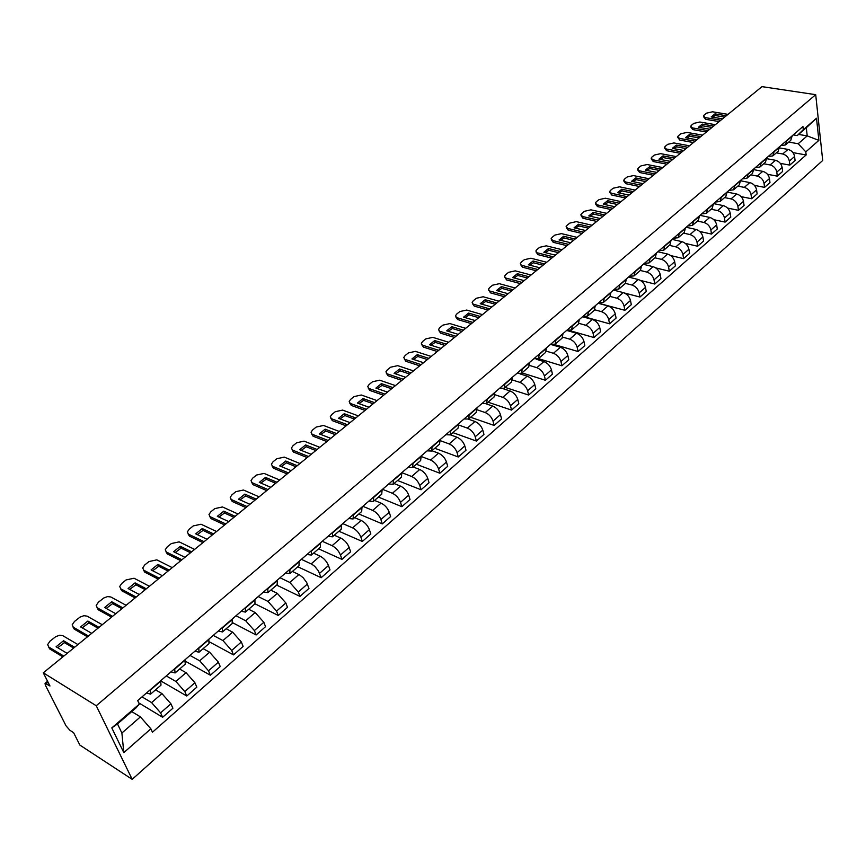 <?xml version="1.0" encoding="UTF-8"?>
<svg xmlns="http://www.w3.org/2000/svg" width="866" height="866" viewBox="0 0 866 866"><rect width="100%" height="100%" fill="white"/><g stroke="black" fill="none" stroke-linecap="round" stroke-linejoin="round"><path stroke-width="1.3" d="M43.3 672.817L49.968 685.991L45.054 683.339L45.324 685.082L66.065 725.892L69.886 730.265L73.599 732.668L79.888 745.096L132.206 779.357L822.7 160.502L815.707 94.675L96.245 705.747L43.3 672.817L761.993 86.643L815.707 94.675M132.206 779.357L96.245 705.747M142.013 696.87L151.593 702.597L160.6 712.848L162.635 717.275L172.908 708.215L170.916 703.798L161.942 693.601L155.544 689.834M150.641 694.077L161 685.125L160.708 681.196L150.229 690.234L150.565 694.142L146.506 692.984M138.744 702.867L162.635 717.275M166.272 675.924L175.906 681.466L184.826 691.598L186.775 696.015L196.831 687.16L194.915 682.744L186.028 672.665L179.598 669.028M174.683 668.671L175.073 672.947L170.97 671.875M160.611 680.817L186.775 696.015M175.149 672.882L185.27 664.125L184.934 659.827M190.011 655.443L199.678 660.801L208.511 670.804L210.395 675.22L220.235 666.56L218.384 662.144L209.583 652.195L203.131 648.666M198.747 647.909L199.039 652.217L194.882 651.232M185.497 661.278L210.395 675.22M199.115 652.152L209.02 643.579L208.771 639.26M213.242 635.395L222.941 640.58L231.687 650.463L233.506 654.88L243.13 646.404L241.343 641.998L232.64 632.158L226.167 628.748M222.281 627.59L222.475 631.942L218.286 631.043M209.54 641.944L233.506 654.88M222.562 631.866L232.25 623.488L232.088 619.136M235.985 615.78L245.706 620.792L254.377 630.567L256.12 634.962L265.548 626.67L263.827 622.275L255.199 612.543L248.704 609.253M245.316 607.726L245.424 612.089L241.192 611.277M232.716 622.773L256.12 634.962M245.5 612.024L254.972 603.829L254.907 599.445M258.241 596.566L267.995 601.415L276.579 611.082L278.257 615.477L287.49 607.358L285.834 602.963L277.282 593.351L270.777 590.157M267.843 588.274L267.865 592.669L263.6 591.943M255.015 603.797L278.257 615.477M267.962 592.593L277.228 584.582L277.239 580.177M280.032 577.763L289.807 582.45L298.315 592.008L299.939 596.393L308.967 588.436L306.683 582.504L303.197 577.784L299.593 574.905L292.383 571.463M289.904 569.243L289.85 573.66L285.542 573.011M276.633 585.091L299.939 596.393M289.937 573.584L299.008 565.736L299.095 561.309M301.379 559.339L311.868 564.231L314.759 566.386L318.482 570.975L321.167 577.709L330.011 569.915L328.474 565.541C326.699 561.352 323.895 558.224 320.084 556.134L313.546 553.158M311.5 550.614L311.37 555.052L307.029 554.467M297.817 566.765L321.167 577.709M311.457 554.965L320.333 547.29L320.507 542.841M322.293 541.304L332.1 545.688C335.921 547.734 338.703 550.852 340.457 555.03L341.962 559.404L350.622 551.772L349.15 547.399C347.418 543.231 344.646 540.124 340.825 538.1L334.287 535.22M332.652 532.363L332.436 536.812L328.073 536.303M318.569 548.817L341.962 559.404M332.533 536.736L341.226 529.213L341.464 524.753M342.774 523.616L352.603 527.87C356.424 529.862 359.173 532.936 360.884 537.104L362.324 541.466L370.821 533.986L369.392 529.635C367.714 525.467 364.965 522.404 361.154 520.434L354.605 517.641M353.36 514.48L353.09 518.961L348.684 518.518M338.909 531.226L362.324 541.466M353.187 518.875L361.696 511.514L361.999 507.032M362.854 506.296L372.694 510.399C376.504 512.347 379.243 515.389 380.899 519.535L382.296 523.898L390.62 516.558L389.245 512.217C387.611 508.071 384.883 505.04 381.072 503.124L374.513 500.418M373.657 496.976L373.311 501.468L368.884 501.089M358.849 513.982L382.296 523.898M373.408 501.382L381.744 494.172L382.123 489.669M382.534 489.312L392.385 493.284C396.195 495.179 398.912 498.188 400.514 502.323L401.856 506.664L410.019 499.487L408.698 495.146C407.107 491.011 404.411 488.013 400.601 486.151L394.041 483.531M393.543 479.807L393.132 484.321L388.682 484.007M378.388 497.073L401.856 506.664M393.229 484.235L401.402 477.166L401.835 472.652L411.686 476.506C415.496 478.346 418.181 481.323 419.739 485.447L421.038 489.777L429.038 482.741L427.772 478.411C426.224 474.297 423.55 471.32 419.739 469.502L413.179 466.98M413.039 462.996L412.562 467.51L408.092 467.261M397.559 480.489L421.038 489.777M412.66 467.424L420.66 460.506L421.168 455.981M421.331 456.544L430.619 460.052C434.429 461.849 437.081 464.793 438.597 468.907L439.841 473.226L447.69 466.319L446.466 462C444.972 457.897 442.32 454.964 438.51 453.189L431.939 450.742M432.145 446.51L431.604 451.034L427.111 450.84M416.351 464.23L439.841 473.226M431.712 450.948L439.549 444.161L440.112 439.625M440.383 440.707L449.183 443.922C452.983 445.665 455.624 448.588 457.096 452.68L458.287 456.988L465.984 450.212L464.804 445.903C463.353 441.822 460.723 438.91 456.923 437.189L450.352 434.819M450.872 430.337L450.277 434.884L445.774 434.743M434.786 448.285L458.287 456.988M450.385 434.786L458.071 428.14L458.699 423.593M459.012 425.141L467.38 428.096C471.18 429.796 473.799 432.686 475.228 436.756L476.387 441.054L483.932 434.407L482.795 430.121C481.388 426.05 478.779 423.171 474.979 421.493L468.387 419.187M469.253 414.489L468.603 419.036L464.068 418.96M452.886 432.632L476.387 441.054M468.712 418.949L476.246 412.422L476.917 407.875M477.242 409.835L485.241 412.562C489.041 414.229 491.628 417.087 493.025 421.147L494.14 425.433L501.544 418.906L500.451 414.63C499.076 410.571 496.489 407.724 492.7 406.089L486.021 403.837M487.266 398.934L486.562 403.491L482.026 403.469M470.639 417.271L494.14 425.433M486.67 403.404L494.064 397.007L494.789 392.45M495.081 394.788L502.767 397.332C506.556 398.945 509.132 401.781 510.485 405.818L511.557 410.094L518.821 403.697L517.771 399.432C516.439 395.383 513.874 392.569 510.085 390.977L503.233 388.737M504.943 383.681L504.196 388.249L499.639 388.271M488.056 402.203L511.557 410.094M504.304 388.152L511.546 381.884L512.326 377.316M512.553 380.012L519.968 382.382C523.757 383.952 526.301 386.756 527.621 390.783L528.65 395.048L535.783 388.769L534.777 384.504C533.478 380.488 530.934 377.695 527.156 376.136L520.033 373.885M522.295 368.71L521.494 373.289L516.915 373.354M505.159 387.405L528.65 395.048M521.603 373.192L528.715 367.043L529.537 362.464M529.667 365.474L536.855 367.704C540.633 369.241 543.155 372.012 544.433 376.028L545.428 380.271L552.432 374.112L551.458 369.869C550.202 365.853 547.68 363.092 543.902 361.577L536.314 359.26M539.323 354.021L538.468 358.6L533.878 358.719M521.96 372.878L545.428 380.271M538.576 358.502L545.558 352.473L546.424 347.894M546.435 351.195L553.428 353.296C557.195 354.789 559.707 357.539 560.952 361.533L561.904 365.777L568.778 359.715L567.847 355.482C566.613 351.499 564.123 348.76 560.345 347.277L550.505 344.365M556.026 339.602L555.128 344.181L550.538 344.343M538.446 358.621L561.904 365.777M555.247 344.083L562.088 338.162L563.008 333.583M562.868 337.166L569.698 339.147C573.465 340.609 575.955 343.326 577.167 347.309L578.077 351.531L584.831 345.588L583.933 341.366C582.742 337.394 580.263 334.687 576.496 333.237L566.667 330.422M572.437 325.443L571.495 330.033L566.884 330.227M554.511 344.571L578.077 351.531M571.614 329.935L578.326 324.122L579.289 319.532M578.975 323.364L585.687 325.259C589.443 326.677 591.911 329.372 593.08 333.334L593.957 337.545L600.593 331.7L599.737 327.5C598.568 323.548 596.111 320.864 592.366 319.457L582.537 316.729M588.544 311.543L587.559 316.133L582.948 316.371M569.98 330.682L593.957 337.545M587.678 316.036L594.271 310.331L595.267 305.741M594.769 309.811L601.383 311.608C605.139 312.994 607.586 315.668 608.722 319.619L609.567 323.808L616.083 318.071L615.261 313.882C614.124 309.941 611.688 307.278 607.943 305.915L598.135 303.273M604.36 297.893L603.342 302.483L598.72 302.764M582.905 316.415L609.567 323.808M603.461 302.386L609.935 296.778L610.963 292.199M610.249 296.475L616.808 298.207C620.554 299.56 622.979 302.202 624.083 306.131L624.895 310.309L631.303 304.67L630.502 300.502C629.409 296.573 626.984 293.942 623.249 292.6L613.453 290.056M619.894 284.492L618.833 289.082L614.211 289.396M598.265 303.154L624.895 310.309M618.952 288.973L625.317 283.474L626.389 278.884M625.436 283.366L631.963 285.033C635.698 286.354 638.101 288.973 639.184 292.892L639.963 297.049L646.253 291.517L645.495 287.35C644.423 283.442 642.02 280.833 638.296 279.523L628.51 277.066M635.168 271.318L634.064 275.908L629.43 276.265M624.375 293L639.963 297.049M634.183 275.799L640.429 270.398L641.544 265.819M640.342 270.473L646.848 272.086C650.572 273.375 652.964 275.973 654.014 279.87L654.761 284.026L660.942 278.581L660.217 274.435C659.178 270.538 656.796 267.951 653.072 266.674L643.297 264.292M650.16 258.382L649.024 262.961L644.391 263.361M640.364 280.389L654.761 284.026M649.143 262.853L655.281 257.559L656.428 252.969M654.988 257.808L661.483 259.367C665.207 260.623 667.567 263.188 668.595 267.074L669.31 271.21L675.393 265.862L674.69 261.727C673.672 257.851 671.312 255.297 667.599 254.052L657.846 251.746M664.893 245.663L663.735 250.242L659.091 250.675M655.735 267.897L669.31 271.21M663.854 250.133L669.873 244.926L671.053 240.347M669.386 245.359L675.87 246.864C679.583 248.087 681.932 250.631 682.928 254.496L683.61 258.62L689.585 253.359L688.914 249.246C687.929 245.381 685.591 242.848 681.888 241.636L672.146 239.406M679.388 233.16L678.186 237.739L673.532 238.204M670.717 255.567L683.61 258.62M678.305 237.641L684.227 232.521L685.439 227.931M683.534 233.106L690.018 234.567C693.709 235.758 696.048 238.291 697.011 242.134L697.671 246.247L703.549 241.073L702.9 236.97C701.947 233.127 699.62 230.605 695.928 229.425L686.208 227.271M693.623 220.873L692.389 225.452L687.745 225.95M685.363 243.422L697.671 246.247M692.508 225.344L698.332 220.321L699.576 215.742M697.455 221.068L703.917 222.475C707.609 223.644 709.925 226.145 710.867 229.977L711.495 234.08L717.275 228.981L716.658 224.9C715.727 221.068 713.422 218.578 709.741 217.42L700.031 215.342M707.619 208.793L706.353 213.372L701.709 213.902M699.706 231.46L711.495 234.08M706.483 213.263L712.198 208.316L713.476 203.748M711.138 209.226L717.6 210.59C721.281 211.726 723.575 214.205 724.496 218.026L725.091 222.107L730.774 217.095L730.19 213.025C729.28 209.215 726.996 206.747 723.316 205.621L713.627 203.607M721.378 196.918L720.09 201.486L715.435 202.049M713.768 219.672L725.091 222.107M720.22 201.377L725.827 196.528L727.137 191.949M724.604 197.578L731.045 198.899C734.714 200.003 736.998 202.46 737.886 206.27L738.471 210.33L744.056 205.404L743.493 201.356C742.617 197.556 740.343 195.11 736.674 194.006L727.159 192.09M734.92 185.237L733.599 189.806L728.945 190.39M727.57 208.067L738.471 210.33M733.718 189.697L739.25 184.923L740.582 180.355M737.854 186.125L744.284 187.392C747.943 188.485 750.205 190.921 751.071 194.698L751.623 198.747L757.122 193.908L756.581 189.871C755.726 186.082 753.474 183.657 749.815 182.585L740.636 180.799M748.235 173.752L746.882 178.309L742.227 178.926M741.123 196.636L751.623 198.747M747.012 178.201L752.435 173.503L753.799 168.946M750.887 174.856L757.295 176.079C760.943 177.14 763.195 179.554 764.039 183.321L764.559 187.359L769.971 182.596L769.463 178.569C768.629 174.802 766.388 172.399 762.74 171.349L753.885 169.682M761.322 162.451L759.947 167.008L755.304 167.647M754.427 185.378L764.559 187.359M760.077 166.9L765.414 162.278L766.8 157.72M763.704 163.761L770.101 164.941C773.749 165.98 775.979 168.372 776.791 172.128L777.3 176.144L782.626 171.457L782.128 167.441C781.327 163.696 779.097 161.314 775.46 160.286L766.886 158.727M774.204 151.334L772.808 155.891L768.164 156.551M767.493 174.293L777.3 176.144M772.937 155.772L778.188 151.236L779.595 146.69M776.326 152.849L782.712 153.986C786.339 155.003 788.558 157.374 789.348 161.108L789.824 165.114L795.075 160.502L794.598 156.497C793.819 152.773 791.611 150.403 787.984 149.407L779.681 147.945M786.88 140.4L785.462 144.936L780.818 145.629M780.342 163.382L789.824 165.114M785.592 144.828L790.755 140.368L792.184 135.821M140.411 716.886L150.868 728.815L123.816 752.641L111.801 727.905L139.329 704.101L136.135 707.793L117.495 723.922L121.889 733.026L140.411 716.886L131.74 711.592M798.56 134.425L807.209 135.886L806.3 127.724L797.25 135.561L803.302 129.673L802.955 126.533L137.683 700.594L139.329 704.101M803.302 129.673L816.508 118.241L818.879 140.368L805.802 151.886L798.192 143.734L807.209 135.886L818.879 140.368M150.868 728.815L152.459 732.225L806.149 154.96L805.802 151.886M788.742 142.1L798.192 143.734M797.25 135.561L793.267 134.89M792.964 152.622L806.149 154.96M123.816 752.641L121.889 733.026M111.801 727.905L117.495 723.922M806.3 127.724L816.508 118.241M73.653 648.06L64.463 642.615L57.73 647.725M62.861 656.861L49.676 648.905L48.55 646.902M74.606 647.281L63.543 640.732L64.463 642.615M67.147 653.365L56.106 646.75L63.543 640.732M77.929 644.575L62.817 635.687L59.624 635.233L55.76 636.64L50.033 641.111L47.652 644.607L49.676 648.905M63.803 656.092L48.745 647.032M98.02 628.186L88.776 622.914L82.238 627.861M87.466 636.791L74.205 629.106L73.047 627.06M99.016 627.374L87.888 621.041L88.776 622.914M91.72 633.327L80.614 626.93L87.888 621.041M102.264 624.722L87.076 616.127L83.883 615.694L80.073 617.079L74.476 621.463L72.181 624.819L74.205 629.106M88.44 636.001L73.296 627.233M121.868 608.733L112.591 603.634L106.215 608.419M111.541 617.166L98.204 609.718L97.024 607.64M122.907 607.889L111.725 601.762L112.591 603.634M115.763 613.713L104.602 607.531L111.725 601.762M126.09 605.291L110.826 596.977L107.644 596.577L103.877 597.93L98.388 602.227L96.18 605.453L98.204 609.718M112.558 616.332L97.338 607.845M145.228 589.681L135.897 584.756L129.705 589.389M135.107 597.941L121.716 590.742L120.493 588.631M146.3 588.815L135.074 582.883L135.897 584.756M139.307 594.52L128.092 588.534L135.074 582.883M149.407 586.271L134.078 578.228L126.111 579.928L121.814 583.392L119.692 586.488L121.716 590.742M136.168 597.075L120.872 588.869M168.091 571.03L158.727 566.267L152.697 570.748M158.186 579.116L144.73 572.155L143.485 570.012M169.206 570.131L157.926 564.394L158.727 566.267M162.353 575.717L151.095 569.925L157.926 564.394M172.247 567.641L156.854 559.858L148.974 561.558L144.752 564.946L142.706 567.923L144.73 572.155M159.279 578.228L143.918 570.293M190.498 552.768L181.091 548.146L175.224 552.497M180.788 560.681L167.29 553.948L166.012 551.783M191.635 551.826L180.323 546.284L181.091 548.146M184.923 557.303L173.622 551.707L180.323 546.284M194.623 549.401L179.175 541.867L171.36 543.545L167.225 546.868L165.254 549.737L167.29 553.948M181.914 559.761L166.499 552.086M212.441 534.863L203.001 530.403L197.286 534.614M202.925 542.625L189.383 536.108L188.084 533.911M213.621 533.911L202.254 528.541L203.001 530.403M207.039 539.269L195.694 533.846L202.254 528.541M216.543 531.518L201.042 524.233L193.291 525.9L189.253 529.158L187.348 531.919L189.383 536.108M204.095 541.672L188.615 534.246M233.939 517.327L224.478 513.008L218.914 517.089M224.619 524.926L211.033 518.626L209.713 516.407M235.151 516.342L223.764 511.146L224.478 513.008M228.711 521.592L217.323 516.352L223.764 511.146M238.02 514.003L222.465 506.956L214.8 508.613L210.828 511.795L208.998 514.458L211.033 518.626M225.82 523.952L210.297 516.764M255.015 500.137L245.533 495.958L240.109 499.909M245.879 507.584L232.25 501.49L230.908 499.26M256.26 499.13L244.84 494.107L245.533 495.958M249.938 504.283L238.529 499.206L244.84 494.107M259.064 496.835L243.476 490.015L235.877 491.661L231.991 494.789L230.215 497.355L232.25 501.49M247.113 506.588L231.547 499.639M275.68 483.282L266.176 479.234L260.882 483.066M266.728 490.589L253.056 484.689L251.703 482.438M276.947 482.254L265.494 477.393L266.176 479.234M270.755 487.298L259.313 482.394L265.494 477.393M279.696 480.013L264.076 473.41L256.542 475.044L252.731 478.108L251.01 480.576L253.056 484.689M267.973 489.571L252.374 482.838M295.934 466.763L286.408 462.845L281.255 466.558M287.155 473.929L273.461 468.214L272.076 465.973M297.233 465.713L285.758 461.004L286.408 462.845M291.16 470.66L279.696 465.908L285.758 461.004M299.928 463.505L284.275 457.118L276.806 458.742L273.071 461.751L271.415 464.133L273.461 468.214M288.432 472.879L272.801 466.373M315.809 450.558L306.261 446.769L301.238 450.363M307.192 457.584L293.466 452.052L292.026 449.746M317.118 449.486L305.633 444.929L306.261 446.769M311.165 454.336L299.679 449.746L305.633 444.929M319.77 447.321L304.085 441.14L296.681 442.753L293.022 445.709L291.42 448.003L293.466 452.052M308.502 456.523L292.827 450.223M335.294 434.667L325.724 430.997L320.842 434.483M326.839 441.552L313.091 436.204L311.608 433.855M336.636 433.574L325.118 429.168L325.724 430.997M330.79 438.337L319.283 433.888L325.118 429.168M339.234 431.452L323.516 425.466L316.187 427.068L312.594 429.969L311.046 432.188L313.091 436.204M328.171 440.469L312.474 434.375M354.41 419.079L344.83 415.528L340.067 418.906M346.119 425.834L332.349 420.66L330.823 418.278M355.774 417.964L344.246 413.699L344.83 415.528M350.048 422.63L338.519 418.332L344.246 413.699M358.318 415.886L342.59 410.094L335.326 411.686L331.786 414.522L330.292 416.665L332.349 420.66M347.472 424.73L331.754 418.83M373.17 403.772L363.579 400.341L358.935 403.621M365.03 410.408L351.25 405.396L349.68 402.993M374.556 402.647L363.016 398.522L363.579 400.341M368.927 407.226L357.398 403.069L363.016 398.522M377.056 400.601L361.306 395.004L354.097 396.585L350.633 399.367L349.193 401.434L351.25 405.396M366.405 409.282L350.665 403.578M391.573 388.758L381.982 385.435L377.446 388.618M383.595 395.275L369.793 390.425L368.191 387.99M392.98 387.611L381.43 383.627L381.982 385.435M387.47 392.114L375.92 388.087L381.43 383.627M395.437 385.608L379.676 380.185L372.532 381.754L369.132 384.493L367.736 386.496L369.793 390.425M384.991 394.127L369.241 388.607M409.64 374.025L400.049 370.81L395.621 373.885M401.813 380.412L388 375.725L386.366 373.257M411.069 372.856L399.518 369.003L400.049 370.81M405.656 377.273L394.106 373.376L399.518 369.003M413.483 370.897L397.71 365.647L390.631 367.206L387.286 369.89L385.933 371.817L388 375.725M403.231 379.254L387.459 373.917M427.382 359.552L417.78 356.446L413.461 359.433M419.696 365.831L405.873 361.284L404.205 358.805M428.832 358.372L417.271 354.638L417.78 356.446M423.517 362.713L411.956 358.935L417.271 354.638M431.192 356.446L415.42 351.369L408.395 352.917L405.115 355.558L403.805 357.42L405.873 361.284M421.125 364.651L405.353 359.487M444.799 345.35L435.197 342.341L430.987 345.231M437.254 351.509L423.431 347.114L421.72 344.614M446.271 344.148L434.7 340.544L435.197 342.341M441.043 348.413L429.482 344.765L434.7 340.544M448.588 342.254L432.805 337.35L425.845 338.887L422.619 341.475L421.352 343.282L423.431 347.114M438.705 350.319L422.922 345.317M461.914 331.397L452.301 328.485L448.198 331.299M454.488 337.448L440.664 333.194L438.932 330.671M463.397 330.184L451.825 326.688L452.301 328.485M458.266 334.373L446.694 330.834L451.825 326.688M465.67 328.322L449.887 323.581L442.981 325.107L439.82 327.651L438.586 329.394L440.664 333.194M455.96 336.246L440.177 331.407M478.714 317.692L469.101 314.878L465.096 317.606M471.429 323.635L457.594 319.522L455.841 316.978M480.208 316.469L468.647 313.091L469.101 314.878M475.174 320.572L463.602 317.162L468.647 313.091M482.449 314.639L466.666 310.05L459.814 311.565L456.707 314.066L455.516 315.744L457.594 319.522M472.912 322.423L457.129 317.735M495.222 304.226L485.61 301.509L481.702 304.15M488.056 310.071L474.232 306.088L472.446 303.533M496.727 302.992L485.166 299.723L485.61 301.509M491.78 307.029L480.219 303.728L485.166 299.723M498.935 301.195L483.152 296.757L476.354 298.261L473.301 300.719L472.143 302.353L474.232 306.088M489.561 308.837L473.778 304.312M511.438 290.998L501.836 288.367L498.015 290.933M504.402 296.735L490.578 292.892L488.77 290.327M512.964 289.753L501.403 286.592L501.836 288.367M508.104 293.715L496.543 290.521L501.403 286.592M515.129 287.988L499.346 283.691L492.613 285.185L489.615 287.599L488.489 289.179L490.578 292.892M505.928 295.501L490.145 291.117M527.372 278.008L517.771 275.453L514.047 277.943M520.455 283.637L506.642 279.924L504.813 277.337M528.92 276.741L517.359 273.688L517.771 275.453M524.136 280.638L512.585 277.553L517.359 273.688M531.042 275.009L515.27 270.852L508.591 272.335L505.636 274.706L504.553 276.243L506.642 279.924M521.992 282.392L506.22 278.148M543.036 265.223L533.445 262.766L529.808 265.18M536.238 270.766L522.436 267.172L520.585 264.585M544.595 263.957L533.045 261.002L533.445 262.766M539.897 267.789L528.347 264.801L533.045 261.002M546.684 262.257L530.923 258.23L524.287 259.713L521.386 262.041L520.336 263.524L522.436 267.172M537.797 269.51L522.025 265.407M558.429 252.666L548.849 250.285L545.299 252.623M551.75 258.122L537.948 254.636L536.086 252.038M559.999 251.389L548.459 248.531L548.849 250.285M555.387 255.156L543.848 252.266L548.459 248.531M562.056 249.711L546.305 245.825L539.724 247.297L536.877 249.592L535.859 251.021L537.948 254.636M553.32 256.845L537.559 252.883M573.573 240.326L563.993 238.02L560.529 240.293M567.003 245.684L553.212 242.318L551.328 239.709M575.154 239.038L563.625 236.266L563.993 238.02M570.618 242.74L559.079 239.947L563.625 236.266M577.167 237.392L561.428 233.625L554.911 235.087L552.107 237.338L551.112 238.735L552.833 240.564L553.212 242.318M568.583 244.396L552.833 240.564M588.458 228.18L578.889 225.961L575.5 228.159M581.995 233.452L568.215 230.194L566.31 227.585M590.049 226.881L578.531 224.218L578.889 225.961M585.589 230.529L574.061 227.823L578.531 224.218M592.03 225.268L576.312 221.631L569.839 223.082L567.078 225.301L566.115 226.643L567.847 228.451L568.215 230.194M583.587 232.153L567.847 228.451M603.093 216.251L593.535 214.097L590.222 216.229M596.739 221.425L582.98 218.275L581.054 215.666M604.695 214.941L593.188 212.354L593.535 214.097M600.311 218.513L588.793 215.905L593.188 212.354M606.644 213.35L590.937 209.832L584.518 211.272L581.8 213.458L580.87 214.768L582.623 216.543L582.98 218.275M598.341 220.126L582.623 216.543M617.49 204.506L607.943 202.428L604.706 204.495M611.244 209.604L597.486 206.563L595.548 203.943M619.103 203.185L607.607 200.696L607.943 202.428M614.784 206.703L603.288 204.192L607.607 200.696M621.019 201.626L605.334 198.227L598.958 199.656L596.295 201.8L595.386 203.077L597.15 204.831L597.486 206.563M612.847 208.284L597.15 204.831M631.65 192.956L622.113 190.942L618.963 192.956M625.501 197.968L611.775 195.034L609.816 192.414M633.273 191.635L621.788 189.221L622.113 190.942M629.03 195.088L617.545 192.653L621.788 189.221M635.157 190.087L619.493 186.818L613.16 188.236L610.541 190.347L609.653 191.581L611.439 193.302L611.775 195.034M627.125 196.647L611.439 193.302M645.581 181.589L636.055 179.652L632.981 181.6M639.53 186.526L625.815 183.689L623.856 181.07M647.216 180.258L635.752 177.931L636.055 179.652M643.037 183.668L631.563 181.319L635.752 177.931M649.067 178.742L633.425 175.581L627.146 176.989L624.559 179.067L623.704 180.269L625.501 181.968L625.815 183.689M641.165 185.194L625.501 181.968M659.286 170.407L649.781 168.534L646.772 170.429M653.343 175.268L639.638 172.518L637.657 169.909M660.931 169.076L649.478 166.824L649.781 168.534M656.818 172.421L645.365 170.158L649.478 166.824M662.761 167.582L647.129 164.529L640.905 165.926L638.361 167.972L637.528 169.13L639.335 170.808L639.638 172.518M654.977 173.925L639.335 170.808M672.774 159.409L663.28 157.601L660.347 159.441M666.928 164.183L653.245 161.541L651.254 158.922M674.43 158.067L662.999 155.891L663.28 157.601M670.381 161.368L658.95 159.171L662.999 155.891M676.227 156.594L660.628 153.65L654.436 155.036L651.936 157.049L651.124 158.175L652.953 159.831L653.245 161.541M668.574 162.84L652.953 159.831M686.056 148.584L676.573 146.83L673.705 148.616M680.297 153.282L666.636 150.727L664.633 148.118M687.712 147.231L676.292 145.131L676.573 146.83M683.729 150.478L672.308 148.357L676.292 145.131M689.488 145.78L673.91 142.944L667.762 144.319L665.305 146.3L664.514 147.393L666.355 149.028L666.636 150.727M681.943 151.929L666.355 149.028M699.122 137.921L689.661 136.233L686.857 137.965M693.45 142.544L679.821 140.086L677.807 137.477M700.789 136.568L689.39 134.544L689.661 136.233M696.87 139.762L685.471 137.716L689.39 134.544M702.532 135.139L686.976 132.401L680.882 133.775L678.457 135.724L677.688 136.785L679.55 138.387L679.821 140.086M695.117 141.19L679.55 138.387M711.982 127.432L702.532 125.808L699.804 127.486M706.407 131.989L692.789 129.608L690.765 126.999M713.66 126.068L702.283 124.119L702.532 125.808M709.795 129.218L698.418 127.248L702.283 124.119M715.37 124.672L699.847 122.019L693.796 123.383L691.414 125.299L690.667 126.339L692.529 127.919L692.789 129.608M708.074 130.625L692.529 127.919M724.647 117.105L715.219 115.535L712.556 117.159M719.159 121.586L705.563 119.291L703.538 116.694M726.325 115.73L714.98 113.857L715.219 115.535M722.536 118.826L711.17 116.932L714.98 113.857M728.025 114.355L712.523 111.801L706.515 113.154L704.166 115.048L703.441 116.055L705.314 117.614L705.563 119.291M720.826 120.222L705.314 117.614M787.984 149.407L782.712 153.986M775.46 160.286L770.101 164.941M762.74 171.349L757.295 176.079M749.815 182.585L744.284 187.392M736.674 194.006L731.045 198.899M723.316 205.621L717.6 210.59M709.741 217.42L703.917 222.475M695.928 229.425L690.018 234.567M681.888 241.636L675.87 246.864M667.599 254.052L661.483 259.367M653.072 266.674L646.848 272.086M638.296 279.523L631.963 285.033M623.249 292.6L616.808 298.207M607.943 305.915L601.383 311.608M592.366 319.457L585.687 325.259M576.496 333.237L569.698 339.147M560.345 347.277L553.428 353.296M543.902 361.577L536.855 367.704M527.156 376.136L519.968 382.382M510.085 390.977L502.767 397.332M492.7 406.089L485.241 412.562M474.979 421.493L467.38 428.096M456.923 437.189L449.183 443.922M438.51 453.189L430.619 460.052M419.739 469.502L411.686 476.506M400.601 486.151L392.385 493.284M381.072 503.124L372.694 510.399M361.154 520.434L352.603 527.87M340.825 538.1L332.1 545.688M320.084 556.134L311.175 563.885M298.9 574.548L289.807 582.45M277.282 593.351L267.995 601.415M255.199 612.543L245.706 620.792M232.64 632.158L222.941 640.58M209.583 652.195L199.678 660.801M186.028 672.665L175.906 681.466M161.942 693.601L151.593 702.597M779.638 146.993L774.247 151.637M766.843 158.034L761.366 162.754M753.842 169.249L748.267 174.055M740.625 180.658L734.963 185.541M727.18 192.263L721.432 197.231M713.519 204.051L707.663 209.107M699.62 216.045L693.666 221.187M685.482 228.245L679.431 233.474M671.107 240.661L664.947 245.976M656.482 253.283L650.214 258.696M641.598 266.133L635.222 271.632M626.454 279.209L619.959 284.806M611.028 292.513L604.425 298.218M595.332 306.066L588.609 311.868M579.354 319.857L572.502 325.768M563.073 333.908L556.102 339.927M546.5 348.208L539.388 354.346M529.613 362.789L522.371 369.035M512.401 377.641L505.03 384.006M494.876 392.774L487.352 399.258M477.004 408.2L469.34 414.814M458.785 423.918L450.97 430.662M440.209 439.95L432.242 446.834M421.266 456.306L413.136 463.321M401.943 472.988L393.651 480.143M382.231 490.004L373.766 497.3M362.107 507.357L353.48 514.815M341.583 525.088L332.76 532.687M320.615 543.177L311.619 550.938M299.214 561.644L290.023 569.579M277.358 580.512L267.973 588.609M255.037 599.781L245.446 608.062M232.218 619.471L222.421 627.926M208.912 639.595L198.888 648.244M185.075 660.163L174.835 669.007M792.217 136.124L786.923 140.703M782.128 167.441L776.791 172.128M769.463 178.569L764.039 183.321M756.581 189.871L751.071 194.698M743.493 201.356L737.886 206.27M730.19 213.025L724.496 218.026M716.658 224.9L710.867 229.977M702.9 236.97L697.011 242.134M688.914 249.246L682.928 254.496M674.69 261.727L668.595 267.074M660.217 274.435L654.014 279.87M645.495 287.35L639.184 292.892M630.502 300.502L624.083 306.131M615.261 313.882L608.722 319.619M599.737 327.5L593.08 333.334M583.933 341.366L577.167 347.309M567.847 355.482L560.952 361.533M551.458 369.869L544.433 376.028M534.777 384.504L527.621 390.783M517.771 399.432L510.485 405.818M500.451 414.63L493.025 421.147M482.795 430.121L475.228 436.756M464.804 445.903L457.096 452.68M446.466 462L438.597 468.907M427.772 478.411L419.739 485.447M408.698 495.146L400.514 502.323M389.245 512.217L380.899 519.535M369.392 529.635L360.884 537.104M349.15 547.399L340.457 555.03M328.474 565.541L319.597 573.324M307.376 584.052L298.315 592.008M285.834 602.963L276.579 611.082M263.827 622.275L254.377 630.567M241.343 641.998L231.687 650.463M218.384 662.144L208.511 670.804M194.915 682.744L184.826 691.598M170.916 703.798L160.6 712.848M794.598 156.497L789.348 161.108M48.031 682.159L46.223 683.642M45.054 683.339L47.576 681.271"/></g></svg>
